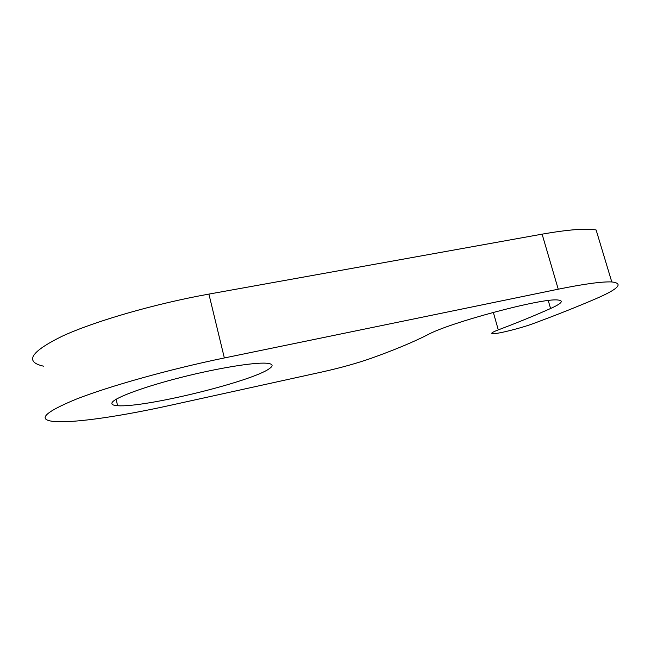 <?xml version="1.0" encoding="UTF-8"?>
<svg xmlns="http://www.w3.org/2000/svg" width="651" height="651" viewBox="0 0 651 651"><rect width="100%" height="100%" fill="white"/><g stroke="black" fill="none" stroke-linecap="round" stroke-linejoin="round"><path stroke-width="0.98" d="M498.284 329.878C517.179 322.75 534.609 315.621 550.575 308.509C561.805 303.439 564.189 300.599 557.736 299.989C541.998 297.841 448.856 322.831 427.585 334.817C413.157 342.133 394.661 349.847 372.095 357.969C357.684 363.055 341.279 367.66 322.896 371.778L169.472 405.5C122.071 415.948 75.882 422.963 55.408 421.62C36.635 420.172 43.568 412.677 76.224 399.153C109.75 385.994 170.57 369.003 224.351 357.96L558.241 289.199C584.378 283.901 602.224 281.484 611.785 281.948C623.967 283.323 618.523 288.979 595.453 298.915C576.054 307.223 555.368 315.426 533.413 323.531C521.166 328.153 497.185 334.134 492.701 333.686C490.423 333.467 492.278 332.197 498.284 329.878L493.328 312.35M43.462 366.163C24.225 361.818 30.54 351.792 62.415 336.103C95.192 321.033 155.304 303.7 208.906 294.097L542.104 234.157C568.225 229.575 586.234 228.184 596.121 229.974L611.785 281.948M269.327 368.661C252.149 381.462 144.628 407.925 117.595 405.711C112.672 405.386 110.914 404.23 112.33 402.237C115.862 397.24 144.872 386.564 181.238 377.36C217.589 368.14 253.573 362.33 266.169 363.201C272.826 363.706 273.876 365.528 269.327 368.661M224.351 357.96L208.906 294.097M558.241 289.199L542.104 234.157M550.575 308.509L548.256 300.55M117.595 405.711L116.147 399.275"/></g></svg>
